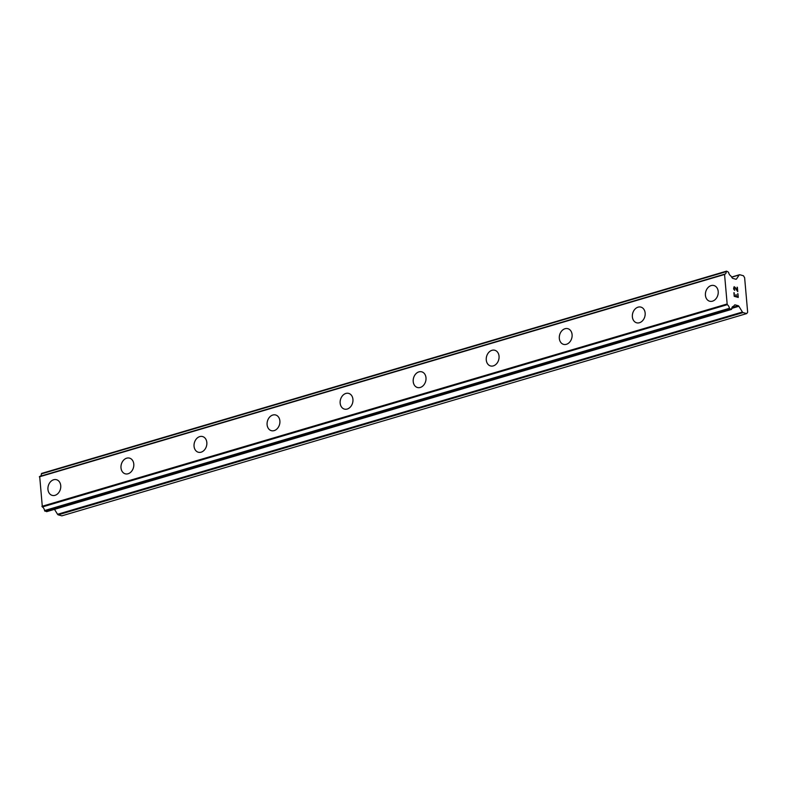 <?xml version="1.0" encoding="UTF-8"?>
<svg xmlns="http://www.w3.org/2000/svg" width="787" height="787" viewBox="0 0 787 787"><rect width="100%" height="100%" fill="white"/><g stroke="black" fill="none" stroke-linecap="round" stroke-linejoin="round"><path stroke-width="1.18" d="M52.198 495.387A8.136 6.286 105.2 0 1 47.958 487.655A8.136 6.286 105.2 0 1 53.654 479.745A8.136 6.286 105.2 0 1 56.477 479.696A8.136 6.286 105.2 0 1 60.727 487.419A8.136 6.286 105.2 0 1 55.021 495.328A8.136 6.286 105.2 0 1 52.198 495.387A8.136 6.286 105.2 0 1 47.958 487.655A8.136 6.286 105.2 0 1 53.664 479.745A8.136 6.286 105.2 0 1 56.477 479.696M125.261 473.813A8.136 6.286 105.2 0 1 121.011 466.081A8.136 6.286 105.2 0 1 126.717 458.172A8.136 6.286 105.2 0 1 129.53 458.123A8.136 6.286 105.2 0 1 133.78 465.845A8.136 6.286 105.2 0 1 128.074 473.754A8.136 6.286 105.2 0 1 125.251 473.813A8.136 6.286 105.2 0 1 121.001 466.081A8.136 6.286 105.2 0 1 126.707 458.172A8.136 6.286 105.2 0 1 129.53 458.123M198.304 452.24A8.136 6.286 105.2 0 1 194.055 444.517A8.136 6.286 105.2 0 1 199.76 436.598A8.136 6.286 105.2 0 1 202.584 436.549A8.136 6.286 105.2 0 1 206.824 444.271A8.136 6.286 105.2 0 1 201.128 452.181A8.136 6.286 105.2 0 1 198.304 452.24A8.136 6.286 105.2 0 1 194.064 444.507A8.136 6.286 105.2 0 1 199.77 436.598A8.136 6.286 105.2 0 1 202.584 436.549M272.823 415.024A8.136 6.286 105.2 0 1 275.637 414.975A8.136 6.286 105.2 0 1 279.877 422.698A8.136 6.286 105.2 0 1 274.181 430.607A8.136 6.286 105.2 0 1 271.358 430.666A8.136 6.286 105.2 0 1 267.118 422.934A8.136 6.286 105.2 0 1 272.823 415.024M271.358 430.666A8.136 6.286 105.2 0 1 267.108 422.944A8.136 6.286 105.2 0 1 272.814 415.024A8.136 6.286 105.2 0 1 275.637 414.975M344.411 409.092A8.136 6.286 105.2 0 1 340.161 401.37A8.136 6.286 105.2 0 1 345.867 393.451A8.136 6.286 105.2 0 1 348.69 393.402A8.136 6.286 105.2 0 1 352.93 401.124A8.136 6.286 105.2 0 1 347.234 409.033A8.136 6.286 105.2 0 1 344.411 409.092A8.136 6.286 105.2 0 1 340.171 401.36A8.136 6.286 105.2 0 1 345.877 393.451A8.136 6.286 105.2 0 1 348.68 393.402M417.464 387.519A8.136 6.286 105.2 0 1 413.214 379.796A8.136 6.286 105.2 0 1 418.92 371.877A8.136 6.286 105.2 0 1 421.743 371.828A8.136 6.286 105.2 0 1 425.983 379.55A8.136 6.286 105.2 0 1 420.278 387.46A8.136 6.286 105.2 0 1 417.464 387.519A8.136 6.286 105.2 0 1 413.224 379.796A8.136 6.286 105.2 0 1 418.93 371.877A8.136 6.286 105.2 0 1 421.734 371.828M490.517 365.945A8.136 6.286 105.2 0 1 486.268 358.223A8.136 6.286 105.2 0 1 491.973 350.304A8.136 6.286 105.2 0 1 494.797 350.254A8.136 6.286 105.2 0 1 499.037 357.977A8.136 6.286 105.2 0 1 493.331 365.886A8.136 6.286 105.2 0 1 490.517 365.945A8.136 6.286 105.2 0 1 486.277 358.223A8.136 6.286 105.2 0 1 491.983 350.304A8.136 6.286 105.2 0 1 494.787 350.254M563.571 344.372A8.136 6.286 105.2 0 1 559.321 336.649A8.136 6.286 105.2 0 1 565.027 328.73A8.136 6.286 105.2 0 1 567.84 328.681A8.136 6.286 105.2 0 1 572.09 336.403A8.136 6.286 105.2 0 1 566.384 344.312A8.136 6.286 105.2 0 1 563.571 344.372A8.136 6.286 105.2 0 1 559.331 336.649A8.136 6.286 105.2 0 1 565.027 328.73A8.136 6.286 105.2 0 1 567.85 328.681M636.624 322.798A8.136 6.286 105.2 0 1 632.374 315.075A8.136 6.286 105.2 0 1 638.08 307.156A8.136 6.286 105.2 0 1 640.903 307.107A8.136 6.286 105.2 0 1 645.143 314.83A8.136 6.286 105.2 0 1 639.438 322.739A8.136 6.286 105.2 0 1 636.624 322.798A8.136 6.286 105.2 0 1 632.384 315.075A8.136 6.286 105.2 0 1 638.08 307.156A8.136 6.286 105.2 0 1 640.893 307.107M709.677 301.224A8.136 6.286 105.2 0 1 705.427 293.502A8.136 6.286 105.2 0 1 711.133 285.583A8.136 6.286 105.2 0 1 713.947 285.533A8.136 6.286 105.2 0 1 718.197 293.256A8.136 6.286 105.2 0 1 712.491 301.165A8.136 6.286 105.2 0 1 709.677 301.224A8.136 6.286 105.2 0 1 705.437 293.502A8.136 6.286 105.2 0 1 711.133 285.583A8.136 6.286 105.2 0 1 713.947 285.533M734.458 295.981L736.071 296.424L734.448 295.981L734.163 292.734L734.458 295.981M736.071 296.424L735.914 294.653M736.189 294.722L736.347 296.492L736.179 294.732M736.347 296.492L737.96 296.935L736.337 296.502M737.96 296.935L737.675 293.689M738.255 297.427L737.94 293.758L738.265 297.427L734.222 296.325L733.907 292.666M734.694 290.403L733.573 288.898L734.143 286.665M734.96 287.186L735.796 288.278L734.95 287.186M735.796 288.278L737.409 290.639L735.786 288.288M737.409 290.639L737.104 287.186M737.744 291.593L737.37 287.255L737.753 291.603L734.556 287.196L733.74 287.786L734.664 289.98L734.055 289.547L734.202 287.098M738.875 306.281A1.397 0.797 -106.5 0 0 738.236 305.73L735.107 304.874A1.397 0.797 -106.5 0 0 734.822 304.874A1.397 0.797 -106.5 0 0 734.537 305.1L733.464 306.389A3.837 2.194 -106.5 0 0 733.051 306.438A3.837 2.194 -106.5 0 0 731.762 308.937L729.952 309.016L729.46 308.297A3.837 2.194 -106.5 0 0 727.218 304.687L724.532 274.181A3.837 2.194 -106.5 0 0 724.965 274.132A3.837 2.194 -106.5 0 0 726.244 271.643L726.637 271.161L728.555 272.253A3.837 2.194 -106.5 0 0 730.798 275.883L732.146 277.831A1.397 0.797 -106.5 0 0 732.786 278.382L735.914 279.237A1.397 0.797 -106.5 0 0 736.199 279.237A1.397 0.797 -106.5 0 0 736.484 279.011L739.19 274.968A1.397 0.797 -106.5 0 1 739.475 274.742A1.397 0.797 -106.5 0 1 739.76 274.742L743.42 275.735L744.63 277.693L745.574 288.435L747.65 312.203L746.725 313.58L743.066 312.587A1.397 0.797 -106.5 0 1 742.426 312.036L738.875 306.281L731.802 308.376M39.665 476.44L724.552 274.181L39.684 476.43L42.35 506.946A3.837 2.194 -106.5 0 1 44.584 510.547L46.767 511.58M54.5 509.337L57.559 514.285A1.397 0.797 73.5 0 0 58.199 514.836L61.858 515.839L746.725 313.58M726.381 271.24L41.377 473.892A3.837 2.194 -106.5 0 1 40.471 476.194M724.345 274.397L39.468 476.647M724.217 274.584L39.35 476.833M726.794 304.087L41.927 506.336M726.962 304.343L42.095 506.592M727.218 304.687L42.35 506.946M733.464 306.389L732.667 306.625M739.19 274.968L731.743 277.162M736.484 279.011L735.815 279.208M726.352 271.279L41.485 473.528M726.332 271.299L41.465 473.558M726.244 271.643L41.377 473.892M729.46 308.297L44.584 510.547M729.608 308.701L44.741 510.95M729.628 308.74L44.761 510.989M729.952 309.016L45.085 511.265M731.379 309.409L46.512 511.658M735.107 304.874L734.596 305.031M738.236 305.73L731.989 307.569M742.426 312.036L57.559 514.285M743.066 312.587L58.199 514.836M739.475 274.742L731.664 277.044M726.499 271.161L41.632 473.42M731.517 309.409L46.649 511.658M733.612 306.389L732.569 306.704"/></g></svg>
